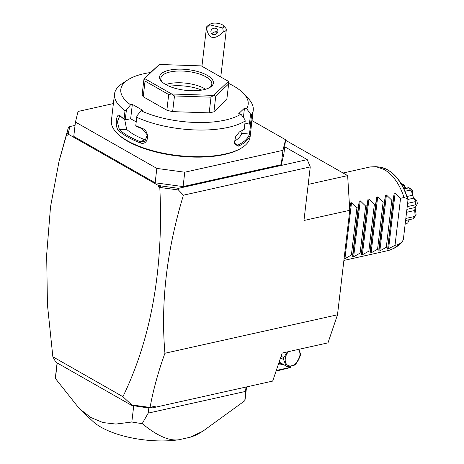 <?xml version="1.0" encoding="UTF-8"?>
<svg xmlns="http://www.w3.org/2000/svg" width="464" height="464" viewBox="0 0 464 464"><rect width="100%" height="100%" fill="white"/><g stroke="black" fill="none" stroke-linecap="round" stroke-linejoin="round"><path stroke-width="0.7" d="M285.499 140.221L347.64 175.607L349.775 210.279L337.496 314.795L327.996 342.844L282.182 353.052L272.681 381.095L154.872 407.346L152.465 407.166L148.828 407.879L148.213 413.105L142.204 423.615A95.491 36.743 -173.3 0 1 131.828 422.002L133.736 405.733M68.15 134.102L67.999 135.407L66.613 134.618L68.423 127.333L69.913 126.544L68.254 133.296L68.608 133.499L68.15 134.102L158.572 185.594L178.431 188.338L307.249 159.633L310.254 166.918L183.425 195.182C166.721 250.224 160.561 302.917 164.94 353.249L337.496 314.795M310.254 166.918L303.961 220.487L349.775 210.279M178.431 188.338L178.431 189.973L183.425 195.182M69.913 126.544L75.058 125.396M284.722 146.804L307.249 159.633M285.557 139.722L283.864 154.094L281.254 164.708L183.077 186.586L155.144 182.781L73.759 136.433L75.446 122.061L156.838 168.409L184.765 172.214L282.941 150.336L285.557 139.722L252.004 120.617M160.654 185.913L159.807 187.688L158.421 186.899L160.3 185.71M158.421 186.899L158.572 185.594M159.807 187.688C163.653 268.401 151.357 338.065 122.919 396.679L131.759 404.939L149.953 407.415L149.356 407.862M66.613 134.618L59.067 161.141L50.518 206.851L46.667 254.713L47.432 304.68L52.855 356.781L122.919 396.679M66.717 134.282L68.254 133.296M148.828 407.879A95.491 36.743 -173.3 0 1 134.914 405.89L131.851 405.472L57.043 362.871L55.419 361.468L52.855 356.781M68.423 127.333L59.067 161.141M152.465 407.166L155.254 406.22L149.953 407.415M154.872 407.346L155.254 406.22M164.94 353.249C158.23 371.797 153.277 389.841 150.075 407.375M160.144 187.485L178.431 189.973M131.851 405.472L131.759 404.939M134.914 405.89L149.083 407.821M134.392 405.82L133.916 405.785M148.213 413.105L245.514 391.425L246.03 387.034M202.78 431.271L190.118 437.256A59.862 23.032 -173.3 0 0 198.343 433.799L202.78 431.271L244.801 400.757L245.514 391.425M142.204 423.615C157.076 435.876 169.36 441.241 179.069 439.721L190.118 437.256M244.801 400.757A95.491 36.743 6.7 0 0 245.183 398.75L246.57 386.912M57.234 362.981L55.413 378.491A95.491 36.743 -173.3 0 1 55.506 376.466L57.101 362.906M55.413 378.491L79.483 408.825L90.996 417.577L102.927 422.553L115.936 424.061L131.828 422.002M179.069 439.721A59.862 23.032 -173.3 0 1 92.951 421.416L79.483 408.825M308.2 184.399L347.64 175.607M290.638 366.276L290.534 367.575L290.737 366.253M290.516 367.302L276.283 370.475M276.08 371.072L290.534 367.575M282.959 364.223A14.251 9.738 -60.3 0 1 281.451 364.681A14.251 9.738 -60.3 0 1 278.203 364.797M281.845 363.59A11.971 8.178 -60.3 0 1 278.812 362.999M298.845 349.34L300.527 353.968A10.974 7.499 119.7 0 1 300.452 354.902A10.974 7.499 119.7 0 1 300.301 355.853L295.951 363.892A10.974 7.499 119.7 0 1 294.478 365.139L287.477 366.699A10.974 7.499 119.7 0 1 286.619 366.311A10.974 7.499 119.7 0 1 286.224 366.061L283.579 359.583L280.552 357.86M279.142 362.03L286.224 366.061M281.126 356.172L283.8 357.698A10.974 7.499 119.7 0 0 283.649 358.649A10.974 7.499 119.7 0 0 283.579 359.583M288.451 351.654A9.547 6.525 119.7 0 0 285.267 358.701A9.547 6.525 119.7 0 0 291.543 365.823A9.547 6.525 119.7 0 0 299.883 355.441A9.547 6.525 119.7 0 0 298.224 349.473M283.8 357.698L287.297 351.909M113.396 103.576L78.062 111.447L75.446 122.061M281.254 164.708L282.941 150.336M183.077 186.586L184.765 172.214M155.144 182.781L156.838 168.409M150.4 72.541A64.136 24.679 6.7 0 0 127.791 79.907L122.142 83.619A69.838 26.871 6.7 0 0 114.521 94.001L111.389 120.652A69.838 26.871 6.7 0 0 116.394 132.518L117.09 133.261A68.979 26.541 6.7 0 0 127.861 141.352A68.979 26.541 6.7 0 0 241.64 147.888L242.486 147.332A69.838 26.871 6.7 0 0 250.108 136.95L250.682 132.066L250.189 134.989A69.838 26.871 -173.3 0 1 238.455 146.137L234.39 143.011L235.573 136.805L239.378 131.973L240.172 131.503A69.838 26.871 6.7 0 0 244.232 129.299L245.212 120.942L244.864 119.544L240.92 114.115A64.136 24.679 6.7 0 1 141.056 110.757L136.892 115.913L136.758 117.293A69.838 26.871 6.7 0 0 245.212 120.942M116.394 132.518A69.838 26.871 6.7 0 0 127.298 140.714A69.838 26.871 6.7 0 0 242.486 147.332M136.758 117.293L135.772 125.651A69.838 26.871 6.7 0 0 141.822 128.197C150.545 130.894 148.724 146.328 140.105 142.831A69.838 26.871 -173.3 0 1 127.728 137.054A69.838 26.871 -173.3 0 1 118.558 130.564L119.416 129.711A68.979 26.541 6.7 0 0 140.696 141.833L144.588 139.635L146.485 139.995M243.38 117.502L244.476 108.158L246.633 108.686L250.577 114.115L251.598 114.875A69.838 26.871 6.7 0 0 253.24 110.299A69.838 26.871 6.7 0 0 248.228 98.432L243.588 93.508A64.136 24.679 6.7 0 0 228.613 83.41M251.598 114.875L250.618 123.238A69.838 26.871 6.7 0 0 251.911 120.356L250.682 132.066M136.892 115.913L135.772 125.651M141.056 110.757L142.831 110.362L132.339 104.388L130.651 118.761L125.083 119.944L124.056 118.981L125.036 110.618L126.405 109.939L130.57 104.783L132.339 104.388M135.714 125.999A68.979 26.541 6.7 0 0 142.233 128.766L147.262 134.931L144.797 141.601L140.696 141.833L140.105 142.831M136.19 121.91L130.651 118.761M141.822 128.197L142.233 128.766M114.521 94.001A69.838 26.871 6.7 0 0 125.036 110.618M118.558 130.564C114.486 126.829 116.296 111.389 120.275 115.93A69.838 26.871 6.7 0 0 124.056 118.981M120.275 115.93L120.953 116.65A68.979 26.541 6.7 0 0 125.083 119.944M125.228 119.967L126.405 109.939M127.791 79.907A64.136 24.679 6.7 0 0 130.57 104.783M246.633 108.686A64.136 24.679 6.7 0 0 243.588 93.508M244.476 108.158L238.763 113.587L240.92 114.115M143.214 96.75L166.866 110.217A42.758 16.449 6.7 0 0 172.643 111.633L174.487 95.955L171.761 93.989L213.573 95.398A42.758 16.449 6.7 0 0 213.66 95.375L228.404 81.368A42.758 16.449 6.7 0 0 228.387 81.328L201.318 65.911A42.758 16.449 -173.3 0 0 201.214 65.888L159.401 64.479A42.758 16.449 -173.3 0 0 159.314 64.502L144.571 78.509L144.02 78.607L142.181 94.285A42.758 16.449 6.7 0 0 143.214 96.75L145.058 81.072L168.705 94.54L171.663 93.966A42.758 16.449 6.7 0 0 171.761 93.989M228.404 81.368L228.648 83.885L226.803 99.563L213.921 111.801A42.758 16.449 6.7 0 1 209.177 112.862L172.643 111.633M244.963 123.064L249.4 124.143L250.618 123.238M250.577 114.115L249.4 124.143M250.189 134.989L249.441 134.084A68.979 26.541 -173.3 0 1 237.846 145.099L236.014 145.203L234.355 142.651M250.867 122.809L249.441 134.084L241.738 133.296L242.243 130.546M238.455 146.137L237.846 145.099L234.674 143.73M240.172 131.503L239.383 132.031A68.979 26.541 6.7 0 0 243.733 129.63L244.232 129.299M239.053 132.211L239.383 132.031M234.349 141.305A61.283 23.583 6.7 0 0 241.738 133.296M166.866 110.217L168.705 94.54M145.058 81.072L144.594 78.549A42.758 16.449 -173.3 0 1 144.571 78.509M159.314 64.502L144.02 78.607M213.921 111.801L215.766 96.123L228.648 83.885M215.766 96.123L213.66 95.375M213.573 95.398L211.021 97.179L209.177 112.862M174.487 95.955L211.021 97.179M144.594 78.549L171.663 93.966M207.211 75.319A27.08 10.417 -173.3 0 1 210.43 87.122A27.08 10.417 -173.3 0 1 165.764 84.558A27.08 10.417 -173.3 0 1 161.536 81.38A27.08 10.417 -173.3 0 1 172.683 69.565A27.08 10.417 -173.3 0 1 207.211 75.319M162.162 82A25.653 9.872 -173.3 0 1 160.857 78.254A25.653 9.872 -173.3 0 1 178.228 71.021A25.653 9.872 -173.3 0 1 205.97 76.867A25.653 9.872 -173.3 0 1 211.81 84.239A25.653 9.872 -173.3 0 1 209.67 87.58M165.752 84.552A25.653 9.872 -173.3 0 1 204.589 88.63A25.653 9.872 6.7 0 1 205.593 89.233M201.77 90.091A28.124 10.823 6.7 0 0 169.267 86.275M124.712 119.683L126.666 129.427A61.283 23.583 6.7 0 0 144.588 139.635M126.666 129.427L119.416 129.711L117.351 121.812L119.66 116.07L120.953 116.65M209.722 24.801L206.532 27.886A9.976 3.84 -173.3 0 1 206.509 27.37A9.976 3.84 -173.3 0 1 207.112 26.262A9.976 3.84 -173.3 0 1 207.594 25.891L210.424 24.029A7.128 2.743 6.7 0 0 209.722 24.801L222.737 27.979L223.341 31.993A9.976 3.84 -173.3 0 0 225.713 30.81A9.976 3.84 -173.3 0 0 226.322 29.702A9.976 3.84 -173.3 0 0 225.608 28.002L223.288 25.543A7.128 2.743 6.7 0 0 217.042 23.2A7.128 2.743 6.7 0 0 210.424 24.029M222.737 27.979A7.128 2.743 6.7 0 0 223.288 25.543M206.532 27.886C208.516 39.196 214.119 40.565 223.341 31.993M213.26 34.545A3.561 3.184 -22 0 0 216.903 33.495A3.561 3.184 -22 0 0 217.703 30.073A3.561 3.184 -22 0 0 215.545 28.275A3.561 3.184 -22 0 0 211.897 29.325A3.561 3.184 -22 0 0 211.097 32.747A3.561 3.184 -22 0 0 213.26 34.545M217.755 32.12A3.561 3.184 -22 0 0 216.984 31.83A3.561 3.184 158 0 0 214.931 31.912L213.684 32.051L211.781 33.75M217.686 32.323L214.931 31.912M213.324 32.173A4.275 1.647 -173.3 0 1 217.628 32.451M343.07 173.002L370.278 166.941L375.979 166.669L384.175 169.482C393.083 174.876 399.701 184.22 404.04 197.519L407.363 198.679A41.511 25.764 -102.6 0 0 379.639 167.098L375.979 166.669M349.67 208.556L350.569 202.965L351.497 202.762L356.915 208.017L358.22 207.727L359.298 201.022L360.226 200.819L365.644 206.074L366.949 205.784L368.027 199.079L368.95 198.87L374.373 204.131L375.672 203.841L376.751 197.136L377.679 196.927L383.096 202.182L384.401 201.892L385.48 195.187L386.402 194.984L391.825 200.239L393.13 199.949L394.203 193.244L395.131 193.041L400.548 198.296L395.026 245.328L398.512 244.551L402.572 241.535L397.283 246.291A41.511 25.764 -102.6 0 0 402.3 241.808L403.378 239.314L407.902 200.813L407.844 199.358L407.363 198.679M398.512 244.551L394.156 248.234L388.873 250.409L343.882 260.432M400.548 198.296L404.04 197.519M395.026 245.328L387.637 249.174L393.13 199.949M386.402 194.984L379.836 250.908L386.297 247.271L387.602 246.981M379.836 250.908L378.908 251.117L378.873 248.93L384.401 201.892M377.679 196.927L371.107 252.857L377.574 249.22L378.873 248.93M371.107 252.857L370.179 253.06L370.15 250.873L375.672 203.841M368.95 198.87L362.378 254.8L368.845 251.163L370.15 250.873M362.378 254.8L361.456 255.003L361.421 252.816L366.949 205.784M360.226 200.819L353.655 256.743L360.116 253.106L361.421 252.816M353.655 256.743L352.727 256.952L352.692 254.759L358.22 207.727M351.497 202.762L344.926 258.686L351.393 255.049L352.692 254.759M344.926 258.686L344.004 258.895M386.297 247.271L391.825 200.239M377.574 249.22L383.096 202.182M368.845 251.163L374.373 204.131M360.116 253.106L365.644 206.074M351.393 255.049L356.915 208.017M409.439 219.629L407.798 222.848L406.423 223.845L405.165 224.124M407.798 222.848L409.202 219.687M413.343 218.701L415.181 216.218A18.195 11.293 77.4 0 0 416.104 214.316L414.248 216.56L405.832 218.44M414.248 216.56A20.665 12.824 -102.6 0 1 413.169 218.793L405.588 220.487L413.198 218.793M415.048 215.168L414.729 210.476L406.551 212.297M414.729 210.476L415.077 207.53L406.899 209.351M414.967 207.907L417.333 203.858A18.195 11.293 77.4 0 0 416.945 201.214L415.471 200.576L415.181 201.666L407.601 203.36M407.212 206.648L415.634 204.775L416.191 205.488M415.634 204.775A20.665 12.824 -102.6 0 0 415.181 201.666M415.471 200.576L413.714 198.157L407.868 199.456M413.714 198.157L412.513 195.251L406.992 196.481M412.513 195.251L411.539 191.029L412.699 190.901C412.896 197.739 412.745 197.368 416.945 201.214M405.06 191.238L410.391 190.049L411.539 191.029M410.391 190.049A20.665 12.824 -102.6 0 0 408.674 187.891L404.028 188.923M412.699 190.901A18.195 11.293 77.4 0 0 411.232 189.063L408.819 187.618L408.674 187.891M408.819 187.618L403.9 188.645M406.128 188.152L405.292 187.578L403.564 187.961M405.292 187.578L402.12 183.802L403.993 184.939L405.704 187.891M400.513 183.245L402.12 183.802M415.065 207.565L416.104 214.316M395.131 193.041L388.559 248.965M394.203 193.244L387.637 249.174M385.48 195.187L378.908 251.117M376.751 197.136L370.179 253.06M368.027 199.079L361.456 255.003M359.298 201.022L352.727 256.952M350.569 202.965L349.752 209.931M279.137 362.048L286.619 366.311M252.109 119.886L253.24 110.299M220.765 76.989L226.322 29.702M201.939 66.265L206.509 27.37M397.283 246.291L394.156 248.234M379.639 167.098C392.712 169.824 402.114 180.577 407.844 199.358"/></g></svg>
